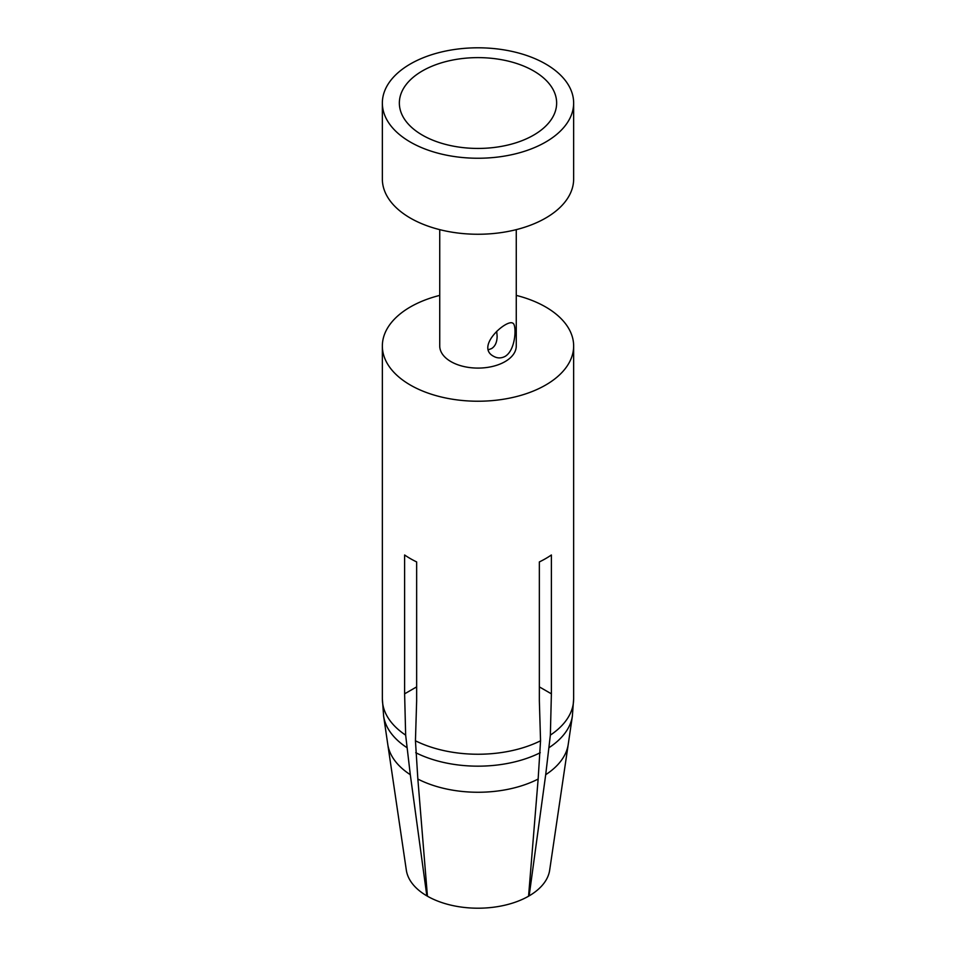 <?xml version="1.0" encoding="UTF-8"?>
<svg xmlns="http://www.w3.org/2000/svg" width="956" height="956" viewBox="0 0 956 956"><rect width="100%" height="100%" fill="white"/><g stroke="black" fill="none" stroke-linecap="round" stroke-linejoin="round"><path stroke-width="1.43" d="M410.363 142.074A95.648 55.221 180 0 1 382.352 103.021A95.648 55.221 180 0 1 478 47.8A95.648 55.221 180 0 1 573.648 103.021A95.648 55.221 180 0 1 514.603 154.047A95.648 55.221 180 0 1 410.363 142.074M382.352 103.021L382.352 179.035A95.648 55.221 0 0 0 410.363 218.088A95.648 55.221 0 0 0 514.603 230.049A95.648 55.221 0 0 0 573.648 179.035L573.648 103.021M439.736 229.643L439.736 346A38.264 22.096 0 0 0 450.945 361.619A38.264 22.096 0 0 0 492.639 366.411A38.264 22.096 0 0 0 516.264 346L516.264 229.643M505.055 356.421C501.183 358.428 497.419 358.404 493.738 356.361C474.666 346.717 507.098 318.611 512.87 323.224C516.706 324.478 516.097 350.039 505.055 356.421M439.736 295.392A95.648 55.221 0 0 0 382.352 346A95.648 55.221 0 0 0 410.363 385.053A95.648 55.221 0 0 0 514.603 397.027A95.648 55.221 0 0 0 573.648 346A95.648 55.221 0 0 0 516.264 295.392M405.655 735.14A95.624 55.209 180 0 1 382.376 699.039L383.631 716.116A94.716 54.683 0 0 1 383.619 716.08L387.778 744.413A90.545 52.281 0 0 0 410.303 774.695L405.655 735.14L404.615 693.829L404.615 554.982A95.648 55.221 0 0 0 410.363 558.615A95.648 55.221 0 0 0 416.649 561.925L416.649 700.772L415.442 740.804L417.856 779.056A90.545 52.281 0 0 0 538.144 779.056L540.546 740.792L539.351 700.772L539.351 561.925A95.648 55.221 0 0 0 551.385 554.982L551.385 693.829L550.357 735.152L545.697 774.695A90.545 52.281 0 0 0 568.223 744.413L572.381 716.08A94.716 54.683 0 0 1 572.369 716.116A94.716 54.683 0 0 1 549.377 747.437M538.144 779.056L528.56 896.214A71.927 41.526 180 0 1 427.44 896.214L417.856 779.056M539.351 686.886L551.385 693.829M568.223 744.413L549.664 870.199A71.927 41.526 180 0 1 529.158 895.868L528.62 895.545M529.158 895.868L545.697 774.695M410.303 774.695L426.842 895.868A71.927 41.526 180 0 1 406.336 870.199L387.778 744.413M404.615 693.829L416.649 686.886M488.385 349.729L491.527 348.605C495.172 346.359 497.048 342.236 497.132 336.225L496.702 331.326M422.385 135.131A78.643 45.41 0 0 0 549.796 121.567A78.643 45.41 0 0 0 478 57.623A78.643 45.41 0 0 0 406.204 121.567A78.643 45.41 0 0 0 422.385 135.131M415.454 740.792A95.624 55.209 0 0 0 540.546 740.792M550.357 735.128A95.624 55.209 0 0 0 573.624 699.039L572.369 716.116M415.74 752.695A94.716 54.683 0 0 0 540.26 752.695M383.631 716.116A94.716 54.683 0 0 0 406.623 747.437M573.648 699.039L573.648 346M382.352 699.039L382.352 346"/></g></svg>
